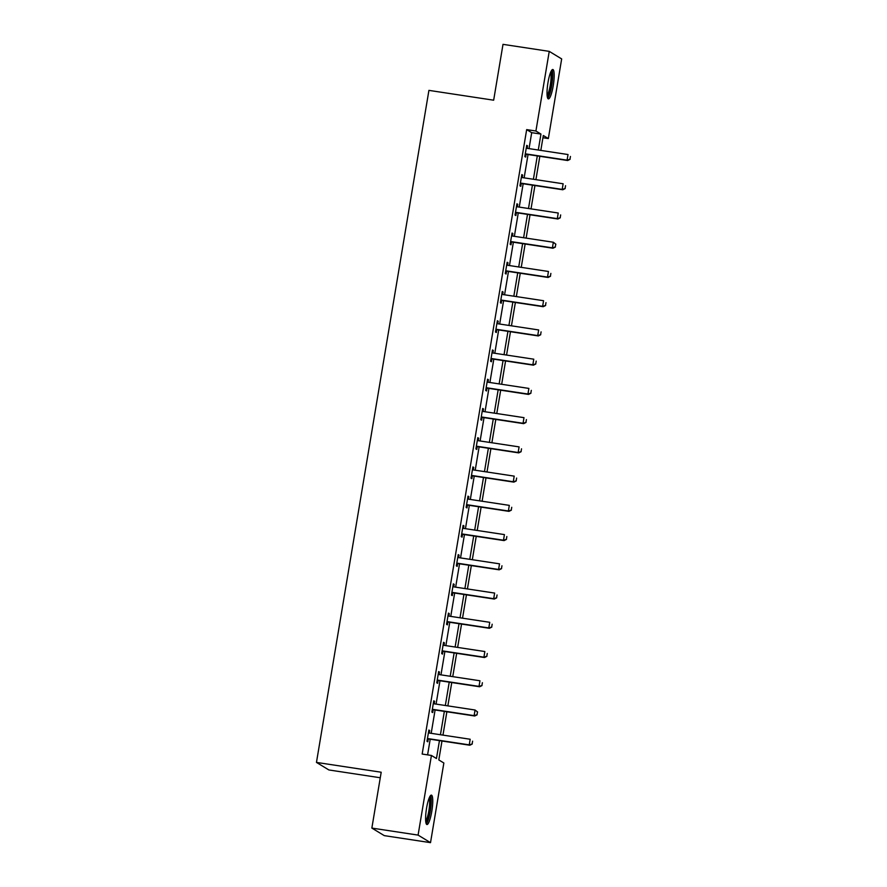 <?xml version="1.0" encoding="UTF-8"?>
<svg xmlns="http://www.w3.org/2000/svg" width="887" height="887" viewBox="0 0 887 887"><rect width="100%" height="100%" fill="white"/><g stroke="black" fill="none" stroke-linecap="round" stroke-linejoin="round"><path stroke-width="1.33" d="M426.547 808.234A14.868 2.838 -81.4 0 1 431.404 795.129A14.868 2.838 -81.4 0 1 431.792 811.417A14.868 2.838 -81.4 0 1 426.935 824.522A14.868 2.838 -81.4 0 1 426.547 808.234M547.978 82.602A14.868 2.838 -81.4 0 1 552.834 69.496A14.868 2.838 -81.4 0 1 553.222 85.784A14.868 2.838 -81.4 0 1 548.366 98.889A14.868 2.838 -81.4 0 1 547.978 82.602M380.268 777.755L328.889 769.96L316.459 762.41L428.92 90.374L493.66 100.198L503.007 44.35L549.241 51.368L561.671 58.919L548.343 138.56L543.31 135.5L540.815 150.413M542.933 137.74L548.343 138.56M441.981 741.011L438.81 759.937L443.855 762.997L430.517 842.65L418.087 835.099L431.426 755.458L436.459 758.518L439.453 740.623M418.087 835.099L371.853 828.081L384.282 835.632L430.517 842.65M529.04 148.617L531.701 132.673L526.667 129.613L422.168 754.05L431.426 755.458M427.589 754.87L430.206 739.226M431.193 733.327L435.096 709.988M436.082 704.09L439.985 680.75M440.972 674.863L444.886 651.513M445.873 645.625L449.776 622.275M450.762 616.387L454.665 593.048M455.652 587.15L459.555 563.81M460.541 557.923L464.455 534.573M465.442 528.685L469.345 505.335M470.332 499.448L474.235 476.097M475.221 470.21L479.124 446.871M480.111 440.972L484.025 417.633M485.012 411.745L488.914 388.395M489.901 382.508L493.804 359.157M494.791 353.27L498.694 329.92M499.68 324.032L503.594 300.693M504.57 294.794L508.484 271.455M509.471 265.568L513.373 242.218M514.36 236.33L518.263 212.98M519.25 207.092L523.164 183.753M524.139 177.855L528.053 154.515M527.144 148.329L527.554 145.845L526.723 145.335L524.838 156.578L525.681 157.088L526.124 154.405M522.255 177.555L522.665 175.083L521.822 174.573L519.948 185.815L520.78 186.325L521.234 183.642M517.354 206.793L517.775 204.309L516.933 203.799L515.048 215.053L515.89 215.563L516.345 212.869M512.464 236.031L512.886 233.547L512.043 233.037L510.158 244.28L511.001 244.79L511.455 242.107M507.575 265.268L507.985 262.785L507.153 262.275L505.268 273.518L506.111 274.028L506.555 271.344M502.685 294.506L503.095 292.023L502.253 291.513L500.379 302.755L501.21 303.265L501.665 300.582M497.795 323.733L498.206 321.26L497.363 320.75L495.478 331.993L496.321 332.503L496.775 329.809M492.895 352.971L493.316 350.487L492.473 349.977L490.589 361.231L491.431 361.741L491.886 359.047M488.005 382.208L488.415 379.725L487.584 379.215L485.699 390.457L486.542 390.967L486.985 388.284M483.116 411.446L483.526 408.962L482.683 408.452L480.809 419.695L481.641 420.205L482.096 417.522M478.226 440.684L478.636 438.2L477.794 437.69L475.909 448.933L476.751 449.443L477.206 446.76M473.325 469.91L473.747 467.438L472.904 466.928L471.019 478.171L471.862 478.681L472.316 475.986M468.436 499.148L468.846 496.665L468.014 496.155L466.13 507.408L466.972 507.918L467.416 505.224M463.546 528.386L463.956 525.902L463.114 525.392L461.24 536.635L462.072 537.145L462.526 534.462M458.657 557.624L459.067 555.14L458.224 554.63L456.35 565.873L457.182 566.383L457.637 563.7M453.756 586.861L454.177 584.378L453.335 583.868L451.45 595.11L452.292 595.62L452.747 592.937M448.866 616.088L449.277 613.616L448.445 613.105L446.56 624.348L447.403 624.858L447.846 622.164M443.977 645.326L444.387 642.842L443.544 642.332L441.671 653.586L442.513 654.096L442.957 651.402M439.087 674.563L439.497 672.08L438.655 671.57L436.781 682.813L437.613 683.323L438.067 680.639M434.186 703.801L434.608 701.318L433.765 700.808L431.88 712.05L432.723 712.56L433.178 709.877M429.297 733.039L429.707 730.555L428.876 730.045L426.991 741.288L427.833 741.798L428.277 739.115M371.853 828.081L381.199 772.233L316.459 762.41M526.667 129.613L535.914 131.01L549.241 51.368M538.287 150.025L540.959 134.07L535.914 131.01M440.44 734.735L444.343 711.385M445.329 705.498L449.232 682.158M450.219 676.26L454.133 652.921M455.12 647.022L459.022 623.683M460.009 617.795L463.912 594.445M464.899 588.558L468.802 565.207M469.788 559.32L473.702 535.981M474.689 530.082L478.592 506.743M479.579 500.856L483.482 477.505M484.468 471.618L488.371 448.268M489.358 442.38L493.272 419.03M494.259 413.142L498.161 389.803M499.148 383.905L503.051 360.565M504.038 354.678L507.941 331.328M508.927 325.44L512.841 302.09M513.828 296.203L517.731 272.852M518.718 266.965L522.62 243.626M523.607 237.727L527.51 214.388M528.497 208.5L532.411 185.15M533.397 179.263L537.3 155.912M539.828 156.3L535.914 179.64M534.939 185.538L531.025 208.877M530.038 214.765L526.135 238.115M525.148 244.003L521.246 267.353M520.259 273.24L516.345 296.591M515.369 302.478L511.455 325.817M510.468 331.716L506.566 355.055M505.579 360.942L501.676 384.293M500.689 390.18L496.775 413.53M495.8 419.418L491.886 442.768M490.899 448.656L486.996 471.995M486.009 477.893L482.107 501.233M481.12 507.12L477.206 530.47M476.23 536.358L472.316 559.708M471.33 565.596L467.427 588.935M466.44 594.833L462.537 618.172M461.55 624.071L457.637 647.41M456.661 653.298L452.747 676.648M451.76 682.535L447.857 705.886M446.871 711.773L442.968 735.112M531.701 132.673L540.959 134.07M526.656 145.712L527.554 145.845M521.767 174.939L522.665 175.083M516.877 204.176L517.775 204.309M511.976 233.414L512.886 233.547M507.087 262.652L507.985 262.785M502.197 291.878L503.095 292.023M497.308 321.116L498.206 321.26M492.407 350.354L493.316 350.487M487.517 379.592L488.415 379.725M482.628 408.829L483.526 408.962M477.738 438.056L478.636 438.2M472.838 467.294L473.747 467.438M467.948 496.532L468.846 496.665M463.058 525.769L463.956 525.902M458.169 555.007L459.067 555.14M453.268 584.234L454.177 584.378M448.378 613.471L449.277 613.616M443.489 642.709L444.387 642.842M438.599 671.947L439.497 672.08M433.699 701.185L434.608 701.318M428.809 730.411L429.707 730.555M569.975 159.272L570.441 156.456L569.975 159.272L567.081 160.159L567.68 160.525L526.989 154.349A1.907 1.863 -58.7 0 0 526.412 154.349L525.182 154.56M526.279 147.941L526.778 148.184A1.907 1.863 -58.7 0 0 527.333 148.362L568.024 154.538L567.081 160.159L526.39 153.983A1.907 1.863 -58.7 0 0 525.814 153.983L525.259 154.072M567.68 160.525L570.075 159.338M551.115 71.259A12.861 2.461 -81.4 0 1 551.891 81.704A12.861 2.461 -81.4 0 1 548.421 95.608A12.861 2.461 -81.4 0 1 547.257 96.694M547.091 95.242A11.908 2.273 98.6 0 0 547.545 94.61A11.908 2.273 98.6 0 0 550.583 83.19A11.908 2.273 98.6 0 0 550.528 72.59M547.678 98.202A14.769 2.816 98.6 0 0 548.31 97.337A14.769 2.816 98.6 0 0 552.102 83.012A14.769 2.816 98.6 0 0 551.969 69.94M429.685 796.903A12.861 2.461 -81.4 0 1 429.951 810.984A12.861 2.461 -81.4 0 1 425.827 822.327M425.66 820.885A11.908 2.273 98.6 0 0 428.864 810.74A11.908 2.273 98.6 0 0 429.097 798.233M426.248 823.835A14.769 2.816 98.6 0 0 430.295 811.184A14.769 2.816 98.6 0 0 430.539 795.584M565.074 188.51L565.551 185.693L565.074 188.51L562.192 189.397L562.79 189.763L522.099 183.587A1.907 1.863 -58.7 0 0 521.523 183.587L520.281 183.786M521.39 177.178L521.889 177.422A1.907 1.863 -58.7 0 0 522.432 177.6L563.134 183.775L562.192 189.397L521.501 183.221A1.907 1.863 -58.7 0 0 520.924 183.221L520.359 183.31M562.79 189.763L565.185 188.565M560.185 217.747L560.662 214.931L560.185 217.747L557.291 218.634L557.901 219L517.21 212.825A1.907 1.863 -58.7 0 0 516.633 212.825L515.391 213.024M516.5 206.405L516.999 206.66A1.907 1.863 -58.7 0 0 517.542 206.837L558.233 213.013L557.291 218.634L516.6 212.459A1.907 1.863 -58.7 0 0 516.023 212.459L515.469 212.547M557.901 219L560.285 217.803M555.295 246.974L555.761 244.169L555.295 246.974L552.401 247.861L553.011 248.238L512.32 242.062A1.907 1.863 -58.7 0 0 511.744 242.062L510.502 242.262M511.611 235.643L512.109 235.898A1.907 1.863 -58.7 0 0 512.653 236.064L553.344 242.24L552.401 247.861L511.71 241.685A1.907 1.863 -58.7 0 0 511.134 241.696L510.579 241.785M555.761 244.169L553.344 242.24L555.872 244.224M553.011 248.238L555.395 247.041M550.406 276.212L550.871 273.407L550.406 276.212L547.512 277.099L548.111 277.465L507.419 271.289A1.907 1.863 -58.7 0 0 506.843 271.3L505.612 271.5M506.71 264.88L507.209 265.135A1.907 1.863 -58.7 0 0 507.763 265.302L548.454 271.477L547.512 277.099L506.821 270.923A1.907 1.863 -58.7 0 0 506.244 270.934L505.69 271.023M548.111 277.465L550.505 276.278M545.516 305.45L545.982 302.633L545.516 305.45L542.622 306.337L543.221 306.702L502.53 300.527A1.907 1.863 -58.7 0 0 501.953 300.527L500.712 300.737M501.82 294.118L502.319 294.362A1.907 1.863 -58.7 0 0 502.862 294.539L543.565 300.715L542.622 306.337L501.931 300.161A1.907 1.863 -58.7 0 0 501.355 300.161L500.789 300.25M543.221 306.702L545.616 305.505M540.615 334.687L541.092 331.871L540.615 334.687L537.722 335.574L538.331 335.94L497.64 329.764A1.907 1.863 -58.7 0 0 497.064 329.764L495.822 329.964M496.931 323.356L497.43 323.6A1.907 1.863 -58.7 0 0 497.973 323.777L538.664 329.953L537.722 335.574L497.03 329.399A1.907 1.863 -58.7 0 0 496.454 329.399L495.9 329.487M538.331 335.94L540.715 334.743M535.726 363.925L536.192 361.109L535.726 363.925L532.832 364.812L533.442 365.178L492.751 359.002A1.907 1.863 -58.7 0 0 492.174 359.002L490.932 359.202M492.041 352.582L492.54 352.838A1.907 1.863 -58.7 0 0 493.083 353.015L533.774 359.191L532.832 364.812L492.141 358.636A1.907 1.863 -58.7 0 0 491.564 358.636L491.01 358.725M533.442 365.178L535.826 363.98M530.836 393.152L531.302 390.347L530.836 393.152L527.942 394.039L528.541 394.416L487.85 388.24A1.907 1.863 -58.7 0 0 487.273 388.24L486.043 388.439M487.14 381.82L487.639 382.075A1.907 1.863 -58.7 0 0 488.194 382.242L528.885 388.417L527.942 394.039L487.251 387.863A1.907 1.863 -58.7 0 0 486.675 387.874L486.12 387.963M528.541 394.416L530.936 393.218M525.947 422.389L526.412 419.584L525.947 422.389L523.053 423.276L523.652 423.642L482.96 417.467A1.907 1.863 -58.7 0 0 482.384 417.478L481.142 417.677M482.251 411.058L482.75 411.313A1.907 1.863 -58.7 0 0 483.293 411.479L523.995 417.655L523.053 423.276L482.362 417.101A1.907 1.863 -58.7 0 0 481.785 417.112L481.22 417.2M523.652 423.642L526.046 422.456M521.046 451.627L521.523 448.811L521.046 451.627L518.152 452.514L518.762 452.88L478.071 446.704A1.907 1.863 -58.7 0 0 477.494 446.704L476.252 446.915M477.361 440.296L477.86 440.54A1.907 1.863 -58.7 0 0 478.403 440.717L519.095 446.893L518.152 452.514L477.461 446.338A1.907 1.863 -58.7 0 0 476.884 446.338L476.33 446.427M518.762 452.88L521.146 451.683M516.156 480.865L516.622 478.049L516.156 480.865L513.263 481.752L513.872 482.118L473.181 475.942A1.907 1.863 -58.7 0 0 472.605 475.942L471.363 476.142M472.472 469.533L472.971 469.777A1.907 1.863 -58.7 0 0 473.514 469.955L514.205 476.131L513.263 481.752L472.571 475.576A1.907 1.863 -58.7 0 0 471.995 475.576L471.44 475.665M513.872 482.118L516.256 480.92M511.267 510.103L511.732 507.286L511.267 510.103L508.373 510.99L508.972 511.355L468.281 505.18A1.907 1.863 -58.7 0 0 467.704 505.18L466.473 505.379M467.571 498.76L468.07 499.015A1.907 1.863 -58.7 0 0 468.624 499.193L509.315 505.368L508.373 510.99L467.682 504.814A1.907 1.863 -58.7 0 0 467.105 504.814L466.551 504.903M508.972 511.355L511.367 510.158M506.377 539.329L506.843 536.524L506.377 539.329L503.483 540.216L504.082 540.593L463.391 534.417A1.907 1.863 -58.7 0 0 462.814 534.417L461.573 534.617M462.681 527.998L463.18 528.253A1.907 1.863 -58.7 0 0 463.724 528.419L504.426 534.595L503.483 540.216L462.792 534.041A1.907 1.863 -58.7 0 0 462.216 534.052L461.65 534.14M504.082 540.593L506.477 539.396M501.477 568.567L501.953 565.762L501.477 568.567L498.583 569.454L499.193 569.82L458.501 563.644A1.907 1.863 -58.7 0 0 457.925 563.655L456.683 563.855M457.792 557.236L458.291 557.491A1.907 1.863 -58.7 0 0 458.834 557.657L499.525 563.833L498.583 569.454L457.892 563.278A1.907 1.863 -58.7 0 0 457.315 563.278L456.761 563.378M499.193 569.82L501.576 568.634M496.587 597.805L497.053 594.989L496.587 597.805L493.693 598.692L494.303 599.058L453.612 592.882A1.907 1.863 -58.7 0 0 453.035 592.882L451.793 593.081M452.902 586.473L453.401 586.717A1.907 1.863 -58.7 0 0 453.944 586.895L494.636 593.07L493.693 598.692L453.002 592.516A1.907 1.863 -58.7 0 0 452.425 592.516L451.871 592.605M494.303 599.058L496.687 597.86M491.697 627.042L492.163 624.226L491.697 627.042L488.804 627.929L489.413 628.295L448.711 622.12A1.907 1.863 -58.7 0 0 448.135 622.12L446.904 622.319M448.002 615.711L448.5 615.955A1.907 1.863 -58.7 0 0 449.055 616.132L489.746 622.308L488.804 627.929L448.112 621.754A1.907 1.863 -58.7 0 0 447.536 621.754L446.981 621.842M489.413 628.295L491.797 627.098M486.808 656.28L487.273 653.464L486.808 656.28L483.914 657.167L484.513 657.533L443.822 651.357A1.907 1.863 -58.7 0 0 443.245 651.357L442.003 651.557M443.112 644.938L443.611 645.193A1.907 1.863 -58.7 0 0 444.154 645.37L484.856 651.535L483.914 657.167L443.223 650.991A1.907 1.863 -58.7 0 0 442.646 650.991L442.092 651.08M484.513 657.533L486.908 656.336M481.907 685.507L482.384 682.702L481.907 685.507L479.013 686.394L479.623 686.76L438.932 680.595A1.907 1.863 -58.7 0 0 438.355 680.595L437.114 680.795M438.222 674.175L438.721 674.43A1.907 1.863 -58.7 0 0 439.265 674.597L479.956 680.772L479.013 686.394L438.322 680.218A1.907 1.863 -58.7 0 0 437.746 680.229L437.191 680.318M479.623 686.76L482.007 685.573M477.018 714.745L477.483 711.939L477.018 714.745L474.124 715.632L474.733 715.997L434.042 709.822A1.907 1.863 -58.7 0 0 433.466 709.833L432.224 710.032M433.333 703.413L433.832 703.657A1.907 1.863 -58.7 0 0 434.375 703.834L475.066 710.01L474.124 715.632L433.433 709.456A1.907 1.863 -58.7 0 0 432.856 709.456L432.302 709.556M477.483 711.939L475.066 710.01L477.594 711.995M474.733 715.997L477.117 714.811M472.128 743.982L472.594 741.166L472.128 743.982L469.234 744.869L469.844 745.235L429.142 739.059A1.907 1.863 -58.7 0 0 428.565 739.059L427.334 739.259M428.432 732.651L428.931 732.895A1.907 1.863 -58.7 0 0 429.485 733.072L470.177 739.248L469.234 744.869L428.543 738.694A1.907 1.863 -58.7 0 0 427.966 738.694L427.412 738.782M469.844 745.235L472.228 744.038M525.814 153.983L526.412 154.349M526.39 153.983L526.989 154.349M520.924 183.221L521.523 183.587M521.501 183.221L522.099 183.587M516.023 212.459L516.633 212.825M516.6 212.459L517.21 212.825M511.134 241.696L511.744 242.062M511.71 241.685L512.32 242.062M506.244 270.934L506.843 271.3M506.821 270.923L507.419 271.289M501.355 300.161L501.953 300.527M501.931 300.161L502.53 300.527M496.454 329.399L497.064 329.764M497.03 329.399L497.64 329.764M491.564 358.636L492.174 359.002M492.141 358.636L492.751 359.002M486.675 387.874L487.273 388.24M487.251 387.863L487.85 388.24M481.785 417.112L482.384 417.478M482.362 417.101L482.96 417.467M476.884 446.338L477.494 446.704M477.461 446.338L478.071 446.704M471.995 475.576L472.605 475.942M472.571 475.576L473.181 475.942M467.105 504.814L467.704 505.18M467.682 504.814L468.281 505.18M462.216 534.052L462.814 534.417M462.792 534.041L463.391 534.417M457.315 563.278L457.925 563.655M457.892 563.278L458.501 563.644M452.425 592.516L453.035 592.882M453.002 592.516L453.612 592.882M447.536 621.754L448.135 622.12M448.112 621.754L448.711 622.12M442.646 650.991L443.245 651.357M443.223 650.991L443.822 651.357M437.746 680.229L438.355 680.595M438.322 680.218L438.932 680.595M432.856 709.456L433.466 709.833M433.433 709.456L434.042 709.822M427.966 738.694L428.565 739.059M428.543 738.694L429.142 739.059"/></g></svg>
